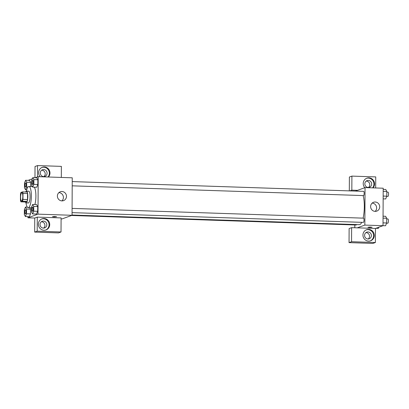 <?xml version="1.0" encoding="UTF-8"?>
<svg xmlns="http://www.w3.org/2000/svg" width="409" height="409" viewBox="0 0 409 409"><rect width="100%" height="100%" fill="white"/><g stroke="black" fill="none" stroke-linecap="round" stroke-linejoin="round"><path stroke-width="0.61" d="M21.703 200.957A4.121 1.094 91.9 0 1 21.585 200.972A4.121 1.094 91.9 0 1 20.629 196.816A4.121 1.094 91.9 0 1 21.861 192.736A4.121 1.094 91.9 0 1 22.822 196.673A4.121 1.094 91.9 0 1 21.703 200.957M22.965 199.403L22.996 193.391A5.598 1.483 91.9 0 0 22.551 191.877L20.941 192.46A5.598 1.483 91.9 0 0 20.481 194.306L20.45 200.318A5.598 1.483 91.9 0 0 20.89 201.836L22.505 201.248A5.598 1.483 91.9 0 0 22.965 199.403L27.505 199.556L27.536 193.544L22.996 193.391M20.89 201.836L25.43 201.985L27.045 201.397L22.505 201.248M22.551 191.877L27.091 192.025A5.598 1.483 91.9 0 1 27.536 193.544M27.505 199.556A5.598 1.483 91.9 0 1 27.045 201.397M25.271 201.98A5.89 1.559 -88.1 0 0 26.064 202.89A5.89 1.559 -88.1 0 0 27.822 197.061A5.89 1.559 -88.1 0 0 26.457 191.121A5.89 1.559 -88.1 0 0 25.609 191.979M26.457 191.121L28.727 191.197A5.89 1.559 91.9 0 1 30.097 196.821A5.89 1.559 91.9 0 1 28.502 202.941A5.89 1.559 91.9 0 1 28.333 202.966L26.064 202.89M26.396 191.126A10.598 2.807 91.9 0 1 28.886 186.489A10.598 2.807 91.9 0 1 31.355 196.617A10.598 2.807 91.9 0 1 28.477 207.624A10.598 2.807 91.9 0 1 28.175 207.675A10.598 2.807 91.9 0 1 26.002 202.884M34.269 187.179A10.598 2.807 91.9 0 1 34.883 204.536M32.331 178.794L28.139 180.359M27.95 216.632L27.945 217.808L38.001 214.147L38.201 176.662L35.235 177.741M25.409 216.545L29.382 216.678L30.496 213.912L30.517 209.178L29.719 207.726L30.517 209.178L26.544 209.045L25.46 207.077L24.346 209.843L24.32 214.582L25.409 216.545L26.524 213.779L26.544 209.045M26.687 182.24L30.66 182.373L30.639 186.55L30.66 182.373L29.571 180.41L25.598 180.277L24.489 183.043L24.463 187.777L25.547 189.745L26.662 186.974L26.687 182.24L25.598 180.277M32.74 187.128L36.713 187.261L37.827 184.49L37.848 179.756L36.764 177.792L32.792 177.659L31.677 180.425L31.651 185.159L32.74 187.128L33.855 184.357L33.875 179.623L32.792 177.659M32.602 213.927L36.57 214.06L37.684 211.295L37.71 206.56L36.621 204.592L32.648 204.459L31.539 207.225L31.513 211.959L32.602 213.927L33.712 211.162L33.737 206.427L32.648 204.459M61.094 218.917L61.994 218.948L72.05 215.287L72.245 177.803L38.201 176.662M40.174 176.729A5.89 5.644 -110 0 1 42.296 167.301A5.89 5.644 -110 0 1 48.405 177.005M37.48 176.923L37.541 165.579L61.37 166.376L61.314 177.434M47.996 176.99A5.89 5.644 70 0 0 41.984 167.424M43.702 169.551A3.533 3.39 -110 0 1 44.893 176.381A3.533 3.39 -110 0 1 40.333 173.595A3.533 3.39 -110 0 1 43.702 169.551M41.585 170.236A3.533 3.39 -110 0 1 43.896 176.576M37.541 165.579L35.026 166.494L34.964 177.731M57.393 196.049A4.709 4.514 -110 0 1 66.176 194.658A4.709 4.514 -110 0 1 63.543 200.63A4.709 4.514 -110 0 1 57.393 196.049M72.05 215.287L38.001 214.147M61.902 200.891A4.709 4.514 70 0 0 58.901 192.634M53.988 216.898L52.475 216.688L54.54 216.489L56.595 216.709L53.988 216.898M37.27 217.123L37.193 231.177L61.028 231.975L61.099 217.92L37.27 217.123L34.755 218.038L27.945 217.808M38.369 224.188A5.89 5.644 -110 0 1 49.346 222.445A5.89 5.644 -110 0 1 46.053 229.909A5.89 5.644 -110 0 1 38.369 224.188M45.736 230.016A5.89 5.644 70 0 0 41.718 218.968M43.431 221.09A3.533 3.39 -110 0 1 44.622 227.925A3.533 3.39 -110 0 1 40.062 225.139A3.533 3.39 -110 0 1 43.431 221.09M41.314 221.78A3.533 3.39 -110 0 1 43.625 228.12M61.028 231.975L58.513 232.89L34.683 232.092L37.193 231.177M34.755 218.038L34.683 232.092M361.714 222.338A16.488 4.366 91.9 0 1 359.833 224.582A16.488 4.366 91.9 0 1 359.368 224.659L72.05 215.037M363.126 195.579A16.488 4.366 91.9 0 1 363.09 218.14M72.061 212.634L363.376 222.394A2.122 0.562 -88.1 0 0 364.005 220.293A2.122 0.562 -88.1 0 0 363.514 218.155A2.122 0.562 -88.1 0 0 363.458 218.166M356.546 224.567A2.122 0.562 91.9 0 1 356.244 225.001A2.122 0.562 91.9 0 1 356.183 225.011L71.529 215.477M72.224 181.591L363.657 191.356A2.122 0.562 91.9 0 1 364.148 193.38A2.122 0.562 91.9 0 1 363.575 195.584A2.122 0.562 91.9 0 1 363.514 195.594L72.204 185.834M354.797 227.757L354.813 224.965M357.308 227.844L351.633 227.649L351.561 241.709L375.39 242.506L375.467 228.447L357.308 227.844L364.848 225.093L365.048 187.608L355.508 191.08M368.473 187.45A3.533 3.39 70 0 0 366.162 181.11M368.202 238.994A3.533 3.39 70 0 0 365.891 232.649M349.317 190.875L349.388 177.025L351.904 176.11L375.738 176.908L375.677 187.966M351.561 241.709L349.046 242.624L372.88 243.421L375.39 242.506M349.046 242.624L349.117 228.565L351.633 227.649M368.243 187.45A3.533 3.39 -110 0 1 367.052 180.614A3.533 3.39 -110 0 1 371.612 183.406A3.533 3.39 -110 0 1 368.243 187.45M372.573 187.864A5.89 5.644 70 0 0 366.566 178.298M364.833 187.69A5.89 5.644 -110 0 1 366.873 178.176A5.89 5.644 -110 0 1 372.988 187.874M367.972 238.994A3.533 3.39 -110 0 1 366.781 232.159A3.533 3.39 -110 0 1 371.173 234.321A3.533 3.39 -110 0 1 367.972 238.994M370.314 240.886A5.89 5.644 70 0 0 366.295 229.843M362.947 235.057A5.89 5.644 -110 0 1 373.923 233.319A5.89 5.644 -110 0 1 370.636 240.783A5.89 5.644 -110 0 1 362.947 235.057M357.502 190.354L351.827 190.165L351.904 176.11M351.827 190.165L349.833 190.891M375.467 228.447L383.008 225.702L383.207 188.217L365.048 187.608M375.186 202.01A4.709 4.514 -110 0 1 376.776 211.121A4.709 4.514 -110 0 1 370.917 208.237A4.709 4.514 -110 0 1 375.186 202.01M383.008 225.702L364.848 225.093M375.135 211.381A4.709 4.514 70 0 0 372.129 203.125M369.485 227.47L367.977 227.256L370.038 227.056L372.098 227.281L369.485 227.47M367.977 227.256L372.098 227.276M383.008 225.666L385.549 225.753L386.663 222.982L386.689 218.248L385.6 216.284L383.059 216.197M386.663 222.982L383.023 222.859M386.689 218.248L383.049 218.125M386.684 218.933L387.916 218.973A2.122 0.562 91.9 0 1 388.412 220.998A2.122 0.562 91.9 0 1 387.834 223.202A2.122 0.562 91.9 0 1 387.773 223.212L386.587 223.171M383.151 198.861L385.692 198.948L386.802 196.182L386.827 191.448L385.743 189.479L383.197 189.393M386.802 196.182L383.161 196.059M386.827 191.448L383.187 191.325M386.827 192.133L388.054 192.174A2.122 0.562 91.9 0 1 388.55 194.198A2.122 0.562 91.9 0 1 387.972 196.397A2.122 0.562 91.9 0 1 387.916 196.407L386.73 196.371M375.912 228.288L378.361 228.37L378.816 227.23M32.679 207.077L32.694 207.077A2.122 0.562 91.9 0 1 32.694 207.077A2.122 0.562 91.9 0 1 33.19 209.101A2.122 0.562 91.9 0 1 32.613 211.305A2.122 0.562 91.9 0 1 32.556 211.315A2.122 0.562 91.9 0 1 32.546 211.31A2.122 0.562 91.9 0 1 32.045 209.173A2.122 0.562 91.9 0 1 32.679 207.077A2.122 0.562 91.9 0 1 33.17 209.101A2.122 0.562 91.9 0 1 32.597 211.3A2.122 0.562 91.9 0 1 32.536 211.31L32.556 211.315M36.57 214.06L37.684 211.295L33.712 211.162M37.684 211.295L37.71 206.56L33.737 206.427M37.71 206.56L36.621 204.592M32.838 180.272L32.817 180.272A2.122 0.562 91.9 0 1 33.313 182.296A2.122 0.562 91.9 0 1 32.735 184.5A2.122 0.562 91.9 0 1 32.694 184.51A2.122 0.562 91.9 0 1 32.684 184.51L32.674 184.51A2.122 0.562 91.9 0 1 32.183 182.373A2.122 0.562 91.9 0 1 32.817 180.272A2.122 0.562 91.9 0 1 32.838 180.272A2.122 0.562 91.9 0 1 33.328 182.296A2.122 0.562 91.9 0 1 32.756 184.5A2.122 0.562 91.9 0 1 32.674 184.51M36.713 187.261L37.827 184.49L33.855 184.357M37.827 184.49L37.848 179.756L33.875 179.623M37.848 179.756L36.764 177.792M25.424 213.922A2.122 0.562 91.9 0 1 25.363 213.933A2.122 0.562 91.9 0 1 25.353 213.927L25.343 213.927A2.122 0.562 91.9 0 1 24.857 211.79A2.122 0.562 91.9 0 1 25.486 209.694A2.122 0.562 91.9 0 1 25.506 209.694A2.122 0.562 91.9 0 1 25.997 211.719A2.122 0.562 91.9 0 1 25.424 213.922M27.337 207.138L25.46 207.077M29.382 216.678L30.496 213.912L26.524 213.779M30.496 213.912L30.517 209.178M25.506 209.694L25.486 209.694A2.122 0.562 91.9 0 1 25.982 211.719A2.122 0.562 91.9 0 1 25.404 213.917A2.122 0.562 91.9 0 1 25.343 213.927M25.562 187.118A2.122 0.562 91.9 0 1 25.501 187.128A2.122 0.562 91.9 0 1 25.496 187.128A2.122 0.562 91.9 0 1 24.995 184.991A2.122 0.562 91.9 0 1 25.629 182.889A2.122 0.562 91.9 0 1 25.644 182.889A2.122 0.562 91.9 0 1 26.14 184.914A2.122 0.562 91.9 0 1 25.562 187.118M26.723 189.781L25.547 189.745M27.965 187.02L26.662 186.974M30.66 182.373L29.571 180.41M25.644 182.889L25.629 182.889A2.122 0.562 91.9 0 1 26.12 184.914A2.122 0.562 91.9 0 1 25.547 187.118A2.122 0.562 91.9 0 1 25.486 187.128L25.501 187.128M32.454 186.611L28.886 186.489M31.534 207.787L28.175 207.675M72.086 208.396L363.514 218.155"/></g></svg>
